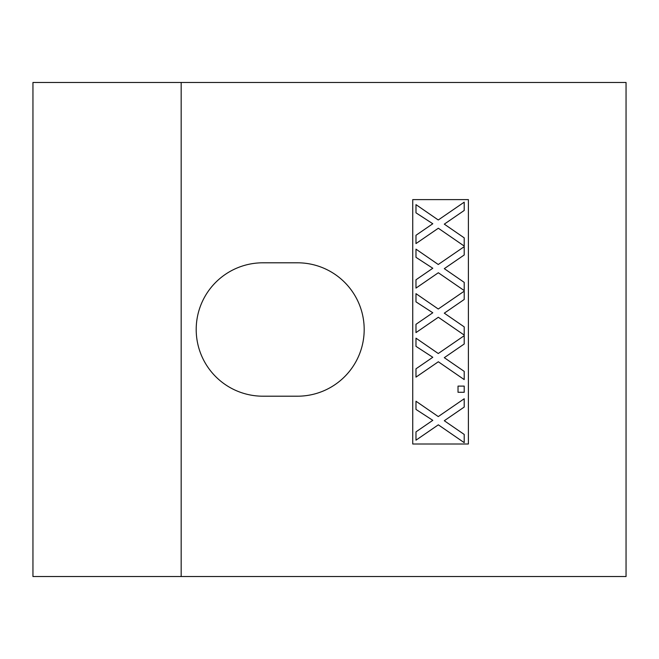 <?xml version="1.0" encoding="UTF-8"?>
<svg xmlns="http://www.w3.org/2000/svg" width="659" height="659" viewBox="0 0 659 659"><rect width="100%" height="100%" fill="white"/><g stroke="black" fill="none" stroke-linecap="round" stroke-linejoin="round"><path stroke-width="0.99" d="M464.208 398.753L464.208 407.056L444.298 420.73A411.158 411.158 0 0 1 447.164 422.716L464.208 434.446L464.208 442.65L438.334 424.824L415.986 440.179L415.986 431.867L432.79 420.335L415.986 409.42L415.986 401.232L438.26 416.579L464.208 398.753M412.732 444.001L412.732 199.611L468.392 199.611L468.392 444.001L412.732 444.001M181.176 576.534L626.05 576.534L626.05 82.466L32.95 82.466L32.95 576.534L181.176 576.534L181.176 82.466M262.908 396.199A66.699 66.699 0 0 1 196.201 329.5A66.699 66.699 0 0 1 262.908 262.801L297.489 262.801A66.699 66.699 0 0 1 364.188 329.5A66.699 66.699 0 0 1 297.489 396.199L262.908 396.199M464.208 386.1L464.208 392.286L458.021 392.286L458.021 386.1L464.208 386.1M464.208 335.703L464.208 343.998L444.298 357.672A411.158 411.158 0 0 1 447.164 359.657L464.208 371.388L464.208 379.592L438.334 361.766L415.986 377.121L415.986 368.809L432.79 357.277L415.986 346.362L415.986 338.174L438.26 353.521L464.208 335.703M464.208 291.187L464.208 299.483L444.298 313.165A411.158 411.158 0 0 1 447.164 315.142L464.208 326.88L464.208 335.085L438.334 317.259L415.986 332.606L415.986 324.302L432.79 312.77L415.986 301.855L415.986 293.659L438.26 309.013L464.208 291.187M464.208 246.68L464.208 254.975L444.298 268.65A411.158 411.158 0 0 1 447.164 270.635L464.208 282.373L464.208 290.57L438.334 272.752L415.986 288.098L415.986 279.787L432.79 268.254L415.986 257.339L415.986 249.151L438.26 264.498L464.208 246.68M464.208 202.165L464.208 210.468L444.298 224.142A411.158 411.158 0 0 1 447.164 226.119L464.208 237.858L464.208 246.062L438.334 228.236L415.986 243.583L415.986 235.279L432.79 223.747L415.986 212.832L415.986 204.636L438.26 219.991L464.208 202.165"/></g></svg>
